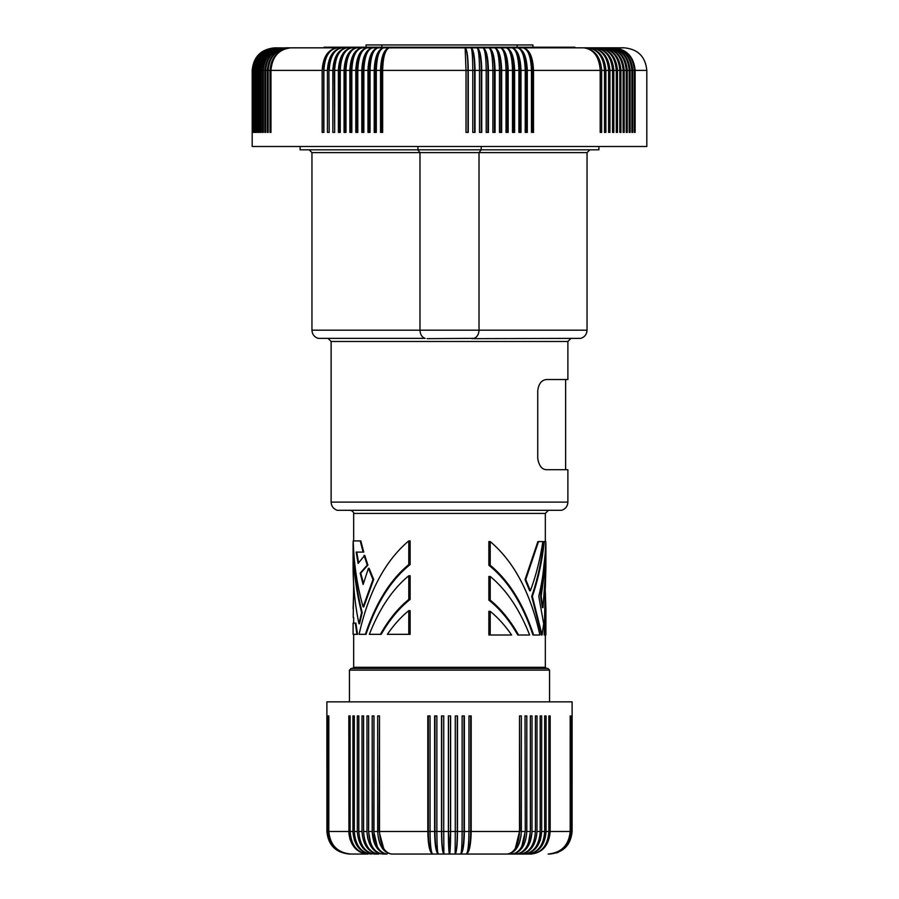 <?xml version="1.0" encoding="UTF-8"?>
<svg xmlns="http://www.w3.org/2000/svg" width="899" height="899" viewBox="0 0 899 899"><rect width="100%" height="100%" fill="white"/><g stroke="black" fill="none" stroke-linecap="round" stroke-linejoin="round"><path stroke-width="1.35" d="M417.934 146.492L417.934 149.807L300.109 149.807L300.109 146.492M417.934 149.807L481.212 149.807L481.212 146.492M417.833 149.807L419.979 152.616L419.979 330.191C420.294 334.608 422.002 337.339 425.115 338.361L318.224 338.361C314.29 337.046 312.2 334.327 311.953 330.191L311.953 152.616L479.021 152.616L481.167 149.807L598.891 149.807L598.891 146.492M587.047 152.616L479.021 152.616L479.021 330.191L587.047 330.191L587.047 152.616L589.868 149.807M377.232 846.375L373.726 831.496L377.67 831.496L377.67 715.941L379.502 715.941L379.502 831.496C380.221 845.206 384.266 852.724 391.627 854.05L511.868 854.05L507.373 854.05L512.082 852.735L516.228 848.937L519.352 843.093L521.072 835.901M526.69 853.803L531.624 851.892L536.534 847.454L540.344 840.138L541.681 831.496L544.67 831.496C543.659 845.206 538.018 852.724 527.747 854.05L524.117 854.05L527.747 854.05C538.872 852.724 544.985 845.206 546.075 831.496L548.862 831.496C547.806 845.206 541.895 852.724 531.129 854.05L527.747 854.05L531.129 854.05C542.681 852.724 549.031 845.206 550.166 831.496L570.18 831.496L570.18 715.941L570.55 831.496C569.224 845.206 561.751 852.724 548.143 854.05L548.929 854.05C562.605 852.724 570.112 845.206 571.461 831.496L571.843 715.941L572.101 831.496L572.112 701.849L326.888 701.849L326.899 831.496C328.236 845.206 335.754 852.724 349.441 854.05L350.857 854.05C337.473 852.724 330.135 845.206 328.82 831.496L348.834 831.496C349.969 845.206 356.319 852.724 367.871 854.05L350.857 854.05L367.871 854.05C357.105 852.724 351.194 845.206 350.138 831.496L350.138 715.941L348.834 715.941L350.138 715.941M358.825 715.941L358.825 831.496C359.78 845.206 365.129 852.724 374.883 854.05L378.749 854.05L374.883 854.05C364.219 852.724 358.364 845.206 357.319 831.496L357.319 715.941L358.825 715.941L357.319 715.941M358.825 831.496L362.005 831.496C363.005 845.206 368.579 852.724 378.749 854.05C369.556 852.724 364.5 845.206 363.601 831.496L366.972 831.496C367.916 845.206 373.197 852.724 382.828 854.05L387.132 854.05L382.828 854.05C374.22 852.724 369.5 845.206 368.657 831.496L368.657 715.941L368.59 831.496L372.197 831.496L374.321 843.093M524.971 850.252L519.262 853.612L511.868 854.05L524.117 854.05C534.781 852.724 540.636 845.206 541.681 831.496L541.681 715.941L540.175 715.941L541.681 715.941M571.843 831.496C570.517 845.206 563.032 852.724 549.401 854.05L549.559 854.05C563.246 852.724 570.764 845.206 572.101 831.496M383.704 848.566L379.086 831.496L427.812 831.496C428.104 845.206 429.733 852.724 432.711 854.05C431.082 852.724 430.194 845.206 430.037 831.496L434.622 831.496L434.622 715.941L436.869 715.941L436.869 831.496C436.948 845.206 437.42 852.724 438.274 854.05L443.881 854.05C442.533 851.859 441.825 844.341 441.735 831.496L441.735 715.941M327.157 831.496L327.539 831.496C328.888 845.206 336.395 852.724 350.071 854.05C336.541 852.724 329.124 845.206 327.798 831.496L328.45 831.496C329.776 845.206 337.249 852.724 350.857 854.05L349.599 854.05C335.968 852.724 328.483 845.206 327.157 831.496L327.157 715.941M549.559 701.849L549.559 670.115L349.441 670.115L349.441 701.849M528.533 842.543L530.41 831.496L526.803 831.496C525.915 845.206 520.937 852.724 511.868 854.05C520.937 852.724 525.915 845.206 526.803 831.496L526.803 715.941L525.038 715.941L525.274 831.496L525.038 715.941M535.399 831.496L535.399 715.941L536.995 715.941L536.995 831.496C535.995 845.206 530.421 852.724 520.251 854.05C529.444 852.724 534.5 845.206 535.399 831.496L532.028 831.496C531.084 845.206 525.803 852.724 516.172 854.05C524.78 852.724 529.5 845.206 530.343 831.496L530.343 715.941L532.028 715.941L532.006 832.609L530.152 842.127L525.612 849.611M534.163 844.037L532.084 847.454M529.545 850.252L526.657 852.331M549.48 854.039L548.929 854.05C562.459 852.724 569.876 845.206 571.202 831.496L571.202 715.941L571.461 831.496M568.303 844.037L565.493 847.454M558.189 852.331L556.526 852.949M571.978 831.496C570.629 845.206 563.111 852.724 549.401 854.05M570.18 831.496C568.865 845.206 561.527 852.724 548.143 854.05M550.166 831.496L550.166 715.941L548.862 715.941L550.166 715.941M544.67 831.496L544.67 715.941L546.075 715.941L544.67 715.941M546.075 715.941L546.075 831.496C544.985 845.206 538.872 852.724 527.747 854.05M548.862 831.496L548.862 715.941M536.995 831.496L540.175 831.496C539.22 845.206 533.871 852.724 524.117 854.05M540.175 831.496L540.175 715.941M535.399 715.941L536.995 715.941M530.343 715.941L530.41 831.496M521.768 846.375L525.274 831.496M515.296 848.566L519.498 831.496C518.779 845.206 514.734 852.724 507.373 854.05C515.857 852.724 520.51 845.206 521.33 831.496L525.038 831.496C524.252 845.206 519.869 852.724 511.868 854.05M521.33 831.496L521.33 715.941L519.498 715.941L519.914 831.496M466.289 854.05C469.042 851.859 470.503 844.341 470.683 831.496L468.963 831.496C468.806 845.206 467.918 852.724 466.289 854.05C469.267 852.724 470.896 845.206 471.188 831.496L519.498 831.496L519.498 715.941M471.188 831.496L471.188 715.941L469.694 715.941M470.683 831.496L470.683 715.941M463.996 831.496L462.131 831.496C462.052 845.206 461.58 852.724 460.726 854.05C462.771 851.859 463.862 844.341 463.996 831.496L463.996 715.941M456.265 715.941L457.512 715.941L457.512 831.496C457.366 845.206 456.568 852.724 455.119 854.05C456.467 851.859 457.175 844.341 457.265 831.496L457.265 715.941M457.512 831.496L462.131 831.496L462.131 715.941L464.378 715.941L464.378 831.496C464.154 845.206 462.94 852.724 460.726 854.05M462.996 715.941L462.131 715.941M457.265 831.496L455.265 831.496L455.119 854.05M464.378 831.496L468.963 831.496L468.963 715.941M434.622 831.496C434.846 845.206 436.06 852.724 438.274 854.05C436.229 851.859 435.138 844.341 435.004 831.496L441.488 831.496L441.488 715.941L443.735 715.941L443.735 831.496L448.376 831.496L448.376 715.941L450.624 715.941L450.624 831.496C450.556 845.206 450.185 852.724 449.5 854.05L450.511 831.496L450.511 715.941M450.624 831.496L455.265 831.496L455.265 715.941M450.511 831.496L448.489 831.496L448.489 715.941M441.488 831.496C441.634 845.206 442.432 852.724 443.881 854.05L443.735 831.496L441.735 831.496M442.735 715.941L443.735 715.941M436.004 715.941L436.869 715.941M435.004 831.496L435.004 715.941M432.711 854.05C429.958 851.859 428.497 844.341 428.317 831.496L430.037 831.496L430.037 715.941L429.306 715.941M427.812 831.496L427.812 715.941L430.037 715.941M428.317 831.496L428.317 715.941M379.502 715.941L379.086 831.496M448.376 831.496C448.444 845.206 448.815 852.724 449.5 854.05L448.489 831.496M373.962 715.941L372.197 715.941L372.197 831.496C373.085 845.206 378.063 852.724 387.132 854.05C379.131 852.724 374.748 845.206 373.962 831.496L373.962 715.941L373.726 831.496M375.366 851.398L369.646 844.037L367.657 838.059L366.994 832.609L366.972 715.941L368.657 715.941M377.67 831.496C378.49 845.206 383.143 852.724 391.627 854.05M370.467 842.543L368.59 831.496M363.601 831.496L363.601 715.941L362.005 715.941L363.601 715.941M354.33 715.941L354.33 831.496C355.341 845.206 360.982 852.724 371.253 854.05C360.128 852.724 354.015 845.206 352.925 831.496L352.925 715.941L354.33 715.941L352.925 715.941M359.746 851.892L355.79 848.937L352.048 844.037L349.947 839.104L348.924 833.71L348.834 715.941M328.82 831.496L328.82 715.941M362.005 831.496L362.005 715.941M327.539 831.496L327.539 715.941M327.798 831.496L327.798 715.941M328.45 831.496L328.45 715.941M349.441 854.05C335.754 852.724 328.236 845.206 326.899 831.496L327.022 831.496C328.371 845.206 335.889 852.724 349.599 854.05M327.022 831.496L327.022 715.941M349.79 854.028L350.857 854.05M360.589 852.331L367.871 854.05M354.318 840.138L358.948 848.207L365.927 853.084M370.366 854.028L371.253 854.05M369.781 853.084L373.164 853.938M374.029 854.028L374.883 854.05M376.052 851.892L380.513 853.803M427.07 338.653L473.885 338.361C476.998 337.339 478.706 334.608 479.021 330.191L311.953 330.191M471.93 338.653L580.776 338.361C584.71 337.046 586.8 334.327 587.047 330.191M331.113 502.125L567.887 502.125C567.629 506.261 565.538 508.991 561.617 510.295L337.383 510.295C333.462 508.991 331.371 506.261 331.113 502.125L331.113 341.474L567.887 341.474L570.696 338.653M559.425 379.524L546.648 379.524L567.887 379.524L567.887 341.474M567.887 502.125L567.887 469.716L546.648 469.716C541.94 469.559 538.973 465.806 537.737 458.445L537.737 390.795C538.49 384.806 540.76 381.176 544.547 379.906L546.648 379.524M565.628 379.524L565.628 469.716M490.213 541.591C513.846 561.459 530.41 592.598 539.906 635.009L532.961 635.009C522.521 603.667 507.823 580.417 488.865 565.257L488.865 541.591L490.213 541.591L490.213 565.257L488.865 565.257M543.018 607.612L541.164 596.397L544.704 570.876L545.895 544.704L545.895 567.123L543.018 607.612L542.434 607.612L540.569 596.397L545.199 553.604M544.76 635.009L545.895 609.477L545.884 635.009L544.187 635.009L545.333 585.159M490.213 611.342L488.865 611.342L488.865 635.009L511.621 635.009C505.081 625.49 497.945 617.602 490.213 611.342L490.213 635.009M545.895 544.704L545.783 541.591C545.232 560.538 542.906 578.81 538.793 596.397L543.693 623.805L542.052 635.009L541.456 635.009L531.702 596.397C537.568 579.361 541.569 561.088 543.704 541.591L544.277 541.591C542.153 561.066 538.186 579.338 532.354 596.397L531.702 596.397M538.501 541.591L542.839 541.591C540.198 559.156 536.04 575.551 530.343 590.789L529.68 590.789L525.038 579.585L537.883 541.591L538.501 541.591L525.758 579.585L525.038 579.585M517.779 635.009C509.385 620.299 499.743 608.679 488.865 600.139L488.865 576.473L490.213 576.473C506.429 589.766 519.566 609.286 529.635 635.009L517.779 635.009M545.895 567.123L545.333 588.306M541.164 596.397L540.569 596.397M542.052 635.009L532.354 596.397M545.895 609.477L545.333 591.441M530.343 590.789L525.758 579.585M545.783 541.591L544.277 541.591M533.601 635.009C523.342 603.926 508.879 580.664 490.213 565.257M490.213 576.473L490.213 600.139L488.865 600.139M518.577 635.009C510.34 620.422 500.878 608.792 490.213 600.139M353.667 584.462L353.24 617.512M353.801 552.907C354.476 573.686 357.285 593.554 362.207 612.522L359.555 623.737L358.959 623.737C355.083 605.229 353.127 586.126 353.105 566.437L353.667 587.609M410.135 610.657L410.135 634.323L387.379 634.323C393.919 624.805 401.055 616.916 408.787 610.657L410.135 610.657M408.787 540.906L410.135 540.906L410.135 564.572C391.177 579.731 376.479 602.982 366.039 634.323L359.094 634.323C368.59 591.913 385.154 560.774 408.787 540.906L408.787 564.572L410.135 564.572M355.307 623.108L355.88 623.108L357.544 634.323L353.105 634.323L353.105 623.108L355.307 623.108L356.948 634.323M363.117 552.11L360.207 540.906L360.814 540.906L363.747 552.11L356.161 552.11L358.105 563.448L364.713 555.357L367.905 565.066L360.78 573.157L363.432 583.406M356.746 552.11L358.555 562.695M364.073 555.357L367.242 565.066L360.173 573.157L363.117 584.496L368.421 568.303L369.096 568.303L373.681 579.518L363.747 606.915L363.117 606.915C357.206 586.092 353.903 564.078 353.217 540.906L353.105 544.019C353.15 567.887 355.982 590.722 361.589 612.522L362.207 612.522M410.135 575.776L410.135 599.442C399.257 607.994 389.615 619.613 381.221 634.323L369.365 634.323C379.434 608.601 392.571 589.081 408.787 575.776L410.135 575.776M368.421 568.303L372.973 579.518L363.117 606.915M372.973 579.518L373.681 579.518M408.787 575.776L408.787 599.442C398.122 608.106 388.66 619.737 380.423 634.323M408.787 599.442L410.135 599.442M360.173 573.157L360.78 573.157M367.242 565.066L367.905 565.066M408.787 564.572C390.121 579.979 375.658 603.229 365.399 634.323M408.787 610.657L408.787 634.323M361.589 612.522L358.959 623.737M353.667 590.755L353.105 608.792M353.105 544.019L353.105 566.437M360.207 540.906L353.217 540.906M549.559 670.115L547.873 668.429L351.127 668.429L349.441 670.115M327.618 54.873A21.924 14.878 -90 0 0 323.696 69.695A21.924 14.878 -90 0 0 323.707 70.392L323.707 132.4L322.157 132.4L322.157 70.392C323.067 56.682 328.169 49.164 337.473 47.838L367.388 47.838C360.353 49.164 356.487 56.682 355.802 70.392L355.802 132.4L357.791 132.4L357.791 70.392L361.836 70.392C362.488 56.682 366.118 49.164 372.748 47.838C367.354 49.164 364.387 56.682 363.859 70.392L367.972 70.392C368.59 56.682 371.995 49.164 378.209 47.838C373.242 49.164 370.523 56.682 370.04 70.392L374.209 70.392C374.782 56.682 377.962 49.164 383.738 47.838C379.221 49.164 376.748 56.682 376.299 70.392L375.175 70.392A21.924 9.248 -90 0 1 375.175 69.695A21.924 9.248 -90 0 1 381.412 48.973M351.116 132.4L351.116 70.392L351.824 70.392L351.824 132.4L349.868 132.4L349.868 70.392C350.599 56.682 354.689 49.164 362.117 47.838C355.869 49.164 352.442 56.682 351.824 70.392L355.802 70.392M362.938 132.4L362.938 70.392L363.859 70.392L363.837 132.4M634.357 132.4L635.132 132.4L634.357 132.4L634.357 70.392C633.121 56.682 626.198 49.164 613.579 47.838C626.67 49.164 633.851 56.682 635.132 70.392L646.808 70.392C645.471 56.693 637.953 49.175 624.254 47.838L389.357 47.838C384.008 49.164 381.064 56.682 380.535 70.392L380.535 132.4L382.659 132.4L382.659 70.392L381.434 70.392A21.924 8.563 -90 0 1 381.423 69.695A21.924 8.563 -90 0 1 387.491 48.737M356.97 132.4L356.97 70.392L357.791 70.392C358.364 56.682 361.555 49.164 367.388 47.838L389.357 47.838C385.289 49.164 383.053 56.682 382.659 70.392L467.952 70.392A21.924 3.045 -90 0 0 467.952 69.695A21.924 3.045 -90 0 0 465.165 47.861M381.434 132.4L381.434 70.392M374.209 70.392L374.209 132.4L376.299 132.4L376.299 70.392L380.535 70.392M323.707 70.392L327.427 70.392C328.304 56.682 333.214 49.164 342.159 47.838C334.293 49.164 329.978 56.682 329.203 70.392L332.832 70.392C333.675 56.682 338.384 49.164 346.969 47.838C339.496 49.164 335.394 56.682 334.664 70.392L334.259 70.392A21.924 13.732 -90 0 1 334.259 69.695A21.924 13.732 -90 0 1 339.507 52.457M323.887 132.4L323.887 70.392C324.696 56.682 329.225 49.164 337.473 47.838L315.38 47.838M328.91 70.392L329.203 132.4L328.91 70.392A21.924 14.305 -90 0 1 328.899 69.695A21.924 14.305 -90 0 1 333.574 53.502M327.427 70.392L327.427 132.4L329.203 132.4M332.832 70.392L332.832 132.4L334.664 132.4L334.664 70.392L338.384 70.392C339.193 56.682 343.699 49.164 351.914 47.838C344.834 49.164 340.946 56.682 340.26 70.392L339.755 70.392A21.924 13.137 -90 0 1 339.743 69.695A21.924 13.137 -90 0 1 345.441 51.636M334.259 70.392L334.664 132.4M338.384 70.392L338.384 132.4L340.26 132.4L340.26 70.392L344.07 70.392C344.834 56.682 349.127 49.164 356.959 47.838C350.295 49.164 346.632 56.682 345.98 70.392L349.868 70.392M339.755 132.4L339.755 70.392M345.373 132.4L345.373 70.392L345.98 70.392L345.98 132.4L344.07 132.4L344.07 70.392M345.373 70.392A21.924 12.519 -90 0 1 345.362 69.695A21.924 12.519 -90 0 1 351.374 50.973M356.97 70.392A21.924 11.249 -90 0 1 356.959 69.695A21.924 11.249 -90 0 1 363.32 49.962M361.836 70.392L361.836 132.4L363.859 132.4M362.938 70.392A21.924 10.597 -90 0 1 362.938 69.695A21.924 10.597 -90 0 1 369.332 49.58M367.972 70.392L367.972 132.4L370.04 132.4L370.04 70.392L369.006 70.392A21.924 9.934 -90 0 1 369.006 69.695A21.924 9.934 -90 0 1 375.366 49.243M369.006 132.4L369.006 70.392M375.175 132.4L375.175 70.392M608.05 47.838L569.112 47.838M285.421 47.838L330.057 47.838M621.018 47.838L619.759 47.838M549.379 47.838L403.404 47.838M601.656 70.392C600.577 56.682 594.565 49.164 583.62 47.838C593.688 49.164 599.217 56.682 600.206 70.392L600.206 132.4L601.656 132.4L601.656 70.392L604.499 70.392C603.487 56.682 597.79 49.164 587.407 47.838C598.622 49.164 604.791 56.682 605.892 70.392L608.612 70.392C607.567 56.682 601.701 49.164 591.014 47.838C602.51 49.164 608.814 56.682 609.938 70.392L612.545 70.392C611.466 56.682 605.443 49.164 594.464 47.838C606.207 49.164 612.646 56.682 613.803 70.392L616.276 70.392C615.163 56.682 608.994 49.164 597.745 47.838C609.713 49.164 616.287 56.682 617.467 70.392L619.804 70.392C618.681 56.682 612.354 49.164 600.847 47.838C613.039 49.164 619.737 56.682 620.928 70.392L623.131 70.392C621.984 56.682 615.523 49.164 603.757 47.838C616.163 49.164 622.973 56.682 624.198 70.392L626.255 70.392C625.086 56.682 618.501 49.164 606.499 47.838C619.096 49.164 626.019 56.682 627.244 70.392L629.176 70.392C627.974 56.682 621.265 49.164 609.05 47.838C621.827 49.164 628.839 56.682 630.098 70.392L631.873 70.392C630.66 56.682 623.839 49.164 611.41 47.838C624.356 49.164 631.458 56.682 632.727 70.392L634.357 70.392M532.444 132.4L532.444 70.392L531.455 70.392C530.949 56.682 528.129 49.164 522.993 47.838C529.376 49.164 532.871 56.682 533.5 70.392L600.206 70.392M253.855 132.4L253.855 70.392L254.496 70.392C255.833 56.682 263.306 49.164 276.937 47.838C263.519 49.164 256.159 56.682 254.844 70.392L255.642 70.392C256.968 56.682 264.418 49.164 277.982 47.838C264.688 49.164 257.384 56.682 256.08 70.392L257.024 70.392C258.35 56.682 265.756 49.164 279.241 47.838C266.059 49.164 258.822 56.682 257.53 70.392L258.631 70.392C259.946 56.682 267.295 49.164 280.702 47.838C267.655 49.164 260.496 56.682 259.215 70.392L260.463 70.392C261.766 56.682 269.071 49.164 282.353 47.838C269.464 49.164 262.384 56.682 261.126 70.392L262.519 70.392C263.812 56.682 271.048 49.164 284.219 47.838C271.487 49.164 264.508 56.682 263.261 70.392L264.8 70.392C266.082 56.682 273.24 49.164 286.264 47.838C273.723 49.164 266.834 56.682 265.61 70.392L267.306 70.392C268.565 56.682 275.633 49.164 288.512 47.838C276.173 49.164 269.397 56.682 268.183 70.392L270.026 70.392C271.273 56.682 278.24 49.164 290.95 47.838C278.825 49.164 272.161 56.682 270.97 70.392L322.157 70.392M253.574 132.4L253.574 70.392C254.911 56.682 262.418 49.164 276.083 47.838C262.587 49.164 255.181 56.682 253.855 70.392M351.116 70.392A21.924 11.889 -90 0 1 351.104 69.695A21.924 11.889 -90 0 1 357.341 50.423M531.534 132.4L533.5 132.4L533.5 70.392M532.444 70.392A21.924 10.204 -90 0 0 532.444 69.695A21.924 10.204 -90 0 0 526.061 49.378M253.091 132.4L253.091 70.392C254.417 56.682 261.867 49.164 275.442 47.838C261.755 49.164 254.226 56.682 252.889 70.392L252.192 70.392L252.192 146.492L646.808 146.492L646.808 70.392M635.132 132.4L635.132 70.392M632.727 132.4L631.873 132.4L632.727 132.4L632.727 70.392M631.873 132.4L631.873 70.392M630.098 132.4L629.176 132.4L630.098 132.4L630.098 70.392M629.176 132.4L629.176 70.392M627.244 132.4L626.255 132.4L627.244 132.4L627.244 70.392M626.255 132.4L626.255 70.392M623.131 70.392L623.131 132.4L624.198 132.4L624.198 70.392M619.804 70.392L619.804 132.4L620.928 132.4L620.928 70.392M616.276 70.392L616.276 132.4L617.467 132.4L617.467 70.392M612.545 70.392L612.545 132.4L613.803 132.4L613.803 70.392M608.612 70.392L608.612 132.4L609.938 132.4L609.938 70.392M604.499 70.392L604.499 132.4L605.892 132.4L605.892 70.392M526.308 132.4L526.308 70.392L525.218 70.392C524.758 56.682 522.184 49.164 517.487 47.838C523.443 49.164 526.713 56.682 527.297 70.392L531.455 70.392L531.455 132.4M468.267 70.392C468.076 56.682 467.031 49.164 465.131 47.838L466.019 70.392L466.019 132.4L468.267 132.4L468.267 70.392L474.627 70.392A21.924 3.798 -90 0 0 474.627 69.695A21.924 3.798 -90 0 0 471.245 47.905M525.387 132.4L527.297 132.4L527.297 70.392M525.218 132.4L525.218 70.392L521.004 70.392C520.465 56.682 517.431 49.164 511.902 47.838C516.15 49.164 518.487 56.682 518.903 70.392L520.094 70.392A21.924 8.844 -90 0 0 520.094 69.695A21.924 8.844 -90 0 0 513.947 48.827M526.308 70.392A21.924 9.529 -90 0 0 526.32 69.695A21.924 9.529 -90 0 0 520.015 49.074M519.15 132.4L521.004 132.4L521.004 70.392M520.094 132.4L520.094 70.392M518.903 132.4L518.903 70.392L514.633 70.392C514.138 56.682 511.34 49.164 506.249 47.838C510.036 49.164 512.127 56.682 512.497 70.392L513.79 70.392A21.924 8.147 -90 0 0 513.79 69.695A21.924 8.147 -90 0 0 507.868 48.613M512.835 132.4L514.633 132.4L514.633 70.392M512.497 132.4L512.497 70.392L508.182 70.392C507.721 56.682 505.171 49.164 500.518 47.838C503.856 49.164 505.699 56.682 506.025 70.392L507.407 70.392A21.924 7.439 -90 0 0 507.407 69.695A21.924 7.439 -90 0 0 501.777 48.434M513.79 132.4L513.79 70.392M506.44 132.4L508.182 132.4L508.182 70.392M506.025 132.4L506.025 70.392L501.653 70.392C501.237 56.682 498.934 49.164 494.731 47.838C497.608 49.164 499.192 56.682 499.473 70.392L500.957 70.392A21.924 6.72 -90 0 0 500.957 69.695A21.924 6.72 -90 0 0 495.664 48.276M507.407 132.4L507.407 70.392M500.957 132.4L500.957 70.392M495.068 70.392L495.068 132.4L492.877 132.4L492.877 70.392C492.63 56.682 491.303 49.164 488.887 47.838C492.641 49.164 494.697 56.682 495.068 70.392L499.473 70.392L499.473 132.4L501.653 132.4L501.653 70.392M488.427 70.392L488.427 132.4L486.213 132.4L486.213 70.392C486.022 56.682 484.954 49.164 482.999 47.838C486.292 49.164 488.101 56.682 488.427 70.392L494.45 70.392A21.924 6.001 -90 0 0 494.45 69.695A21.924 6.001 -90 0 0 489.55 48.153M494.45 132.4L494.45 70.392M487.876 132.4L487.876 70.392L481.74 70.392C481.471 56.682 479.909 49.164 477.077 47.838C478.56 49.164 479.369 56.682 479.515 70.392L481.268 70.392A21.924 4.54 -90 0 0 481.268 69.695A21.924 4.54 -90 0 0 477.335 47.973M487.876 70.392A21.924 5.27 -90 0 0 487.887 69.695A21.924 5.27 -90 0 0 483.437 48.052M475.02 70.392L475.02 132.4L472.784 132.4L472.784 70.392C472.683 56.682 472.121 49.164 471.11 47.838C473.481 49.164 474.784 56.682 475.02 70.392L479.515 70.392L479.515 132.4L481.74 132.4L481.74 70.392M481.268 132.4L481.268 70.392M474.627 132.4L474.627 70.392M467.952 132.4L467.952 70.392M252.889 132.4L252.889 70.392M270.97 132.4L270.026 132.4L270.97 132.4L270.97 70.392M270.026 132.4L270.026 70.392M267.306 132.4L268.183 132.4L267.306 132.4L267.306 70.392M268.183 132.4L268.183 70.392M264.8 132.4L265.61 132.4L264.8 132.4L264.8 70.392M265.61 132.4L265.61 70.392M263.261 132.4L262.519 132.4L263.261 132.4L263.261 70.392M262.519 132.4L262.519 70.392M260.463 132.4L261.126 132.4L260.463 132.4L260.463 70.392M261.126 132.4L261.126 70.392M258.631 70.392L258.631 132.4L259.215 132.4L259.215 70.392M257.53 132.4L257.53 70.392M257.024 132.4L257.024 70.392M255.642 132.4L255.642 70.392M256.08 132.4L256.08 70.392M254.496 132.4L254.496 70.392M254.844 132.4L254.844 70.392M324.067 47.838L324.067 47.209L574.933 47.209L574.933 47.838M366.073 47.209L366.073 44.95L532.927 44.95L532.927 47.209L532.927 44.95M570.55 831.496L571.202 831.496M354.33 831.496L357.319 831.496M350.138 831.496L352.925 831.496M548.154 510.587L545.333 513.408L353.667 513.408L353.667 540.906M545.333 635.009L545.333 667.305L353.667 667.305L353.667 634.323M381.85 47.209L381.85 44.95M517.15 47.209L517.15 44.95M311.953 152.616L309.132 149.807M545.333 513.408L545.333 541.591M546.457 668.429L545.333 667.305M353.667 617.512L353.667 623.108M331.113 341.474L328.304 338.653M353.667 513.408C354.757 513.262 350.824 509.508 350.846 510.587M353.667 667.305L352.543 668.429M252.192 70.392C253.529 56.693 261.047 49.175 274.746 47.838"/></g></svg>
